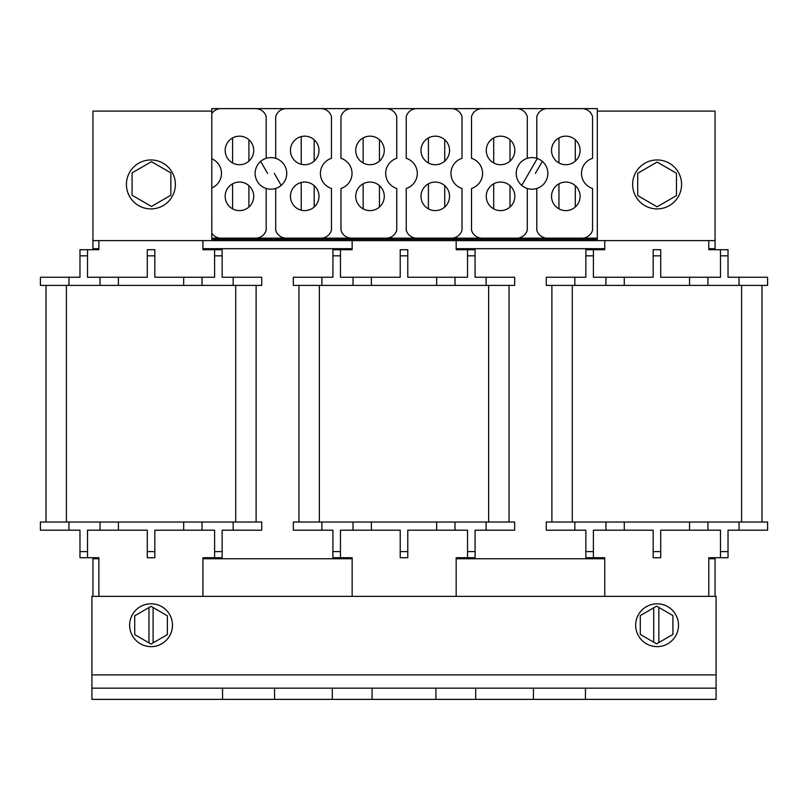 <?xml version="1.0" encoding="UTF-8"?>
<svg xmlns="http://www.w3.org/2000/svg" width="808" height="808" viewBox="0 0 808 808"><rect width="100%" height="100%" fill="white"/><g stroke="black" fill="none" stroke-linecap="round" stroke-linejoin="round"><path stroke-width="1.21" d="M225.169 196.344A14.281 14.281 0 0 0 239.451 210.615A14.281 14.281 0 0 0 253.722 196.344A14.281 14.281 0 0 0 239.451 182.063A14.281 14.281 0 0 0 225.169 196.344M225.169 150.439A14.281 14.281 0 0 0 239.451 164.721A14.281 14.281 0 0 0 253.722 150.439A14.281 14.281 0 0 0 239.451 136.168A14.281 14.281 0 0 0 225.169 150.439M290.446 196.344A14.281 14.281 0 0 0 304.727 210.615A14.281 14.281 0 0 0 318.998 196.344A14.281 14.281 0 0 0 304.727 182.063A14.281 14.281 0 0 0 290.446 196.344M290.446 150.439A14.281 14.281 0 0 0 304.727 164.721A14.281 14.281 0 0 0 318.998 150.439A14.281 14.281 0 0 0 304.727 136.168A14.281 14.281 0 0 0 290.446 150.439M355.722 196.344A14.281 14.281 0 0 0 369.993 210.615A14.281 14.281 0 0 0 384.275 196.344A14.281 14.281 0 0 0 369.993 182.063A14.281 14.281 0 0 0 355.722 196.344M355.722 150.439A14.281 14.281 0 0 0 369.993 164.721A14.281 14.281 0 0 0 384.275 150.439A14.281 14.281 0 0 0 369.993 136.168A14.281 14.281 0 0 0 355.722 150.439M420.988 196.344A14.281 14.281 0 0 0 435.27 210.615A14.281 14.281 0 0 0 449.551 196.344A14.281 14.281 0 0 0 435.27 182.063A14.281 14.281 0 0 0 420.988 196.344M420.988 150.439A14.281 14.281 0 0 0 435.27 164.721A14.281 14.281 0 0 0 449.551 150.439A14.281 14.281 0 0 0 435.27 136.168A14.281 14.281 0 0 0 420.988 150.439M486.264 196.344A14.281 14.281 0 0 0 500.546 210.615A14.281 14.281 0 0 0 514.827 196.344A14.281 14.281 0 0 0 500.546 182.063A14.281 14.281 0 0 0 486.264 196.344M486.264 150.439A14.281 14.281 0 0 0 500.546 164.721A14.281 14.281 0 0 0 514.827 150.439A14.281 14.281 0 0 0 500.546 136.168A14.281 14.281 0 0 0 486.264 150.439M551.541 196.344A14.281 14.281 0 0 0 565.822 210.615A14.281 14.281 0 0 0 580.104 196.344A14.281 14.281 0 0 0 565.822 182.063A14.281 14.281 0 0 0 551.541 196.344M551.541 150.439A14.281 14.281 0 0 0 565.822 164.721A14.281 14.281 0 0 0 580.104 150.439A14.281 14.281 0 0 0 565.822 136.168A14.281 14.281 0 0 0 551.541 150.439M211.787 187.971A15.806 15.806 0 0 0 211.787 158.812L211.797 239.33L597.314 239.33L597.314 108.626L582.164 108.626A10.989 10.989 0 0 1 592.557 116.605L592.557 158.317A15.806 15.806 0 0 0 592.557 188.466L592.557 230.179A10.989 10.989 0 0 1 582.164 238.158L597.314 238.158M211.787 238.158L286.093 238.158A10.989 10.989 0 0 1 275.69 230.179L275.69 188.466A15.806 15.806 0 0 0 275.69 158.317L275.69 116.605A10.989 10.989 0 0 1 286.093 108.626L211.787 108.626L211.787 158.812M352.025 173.397A15.806 15.806 0 0 0 340.966 158.317L340.966 116.605A10.989 10.989 0 0 1 351.369 108.626L321.069 108.626A10.989 10.989 0 0 1 331.462 116.605L331.462 158.317A15.806 15.806 0 0 0 331.462 188.466L331.462 230.179A10.989 10.989 0 0 1 321.069 238.158L351.369 238.158A10.989 10.989 0 0 1 340.966 230.179L340.966 188.466A15.806 15.806 0 0 0 352.025 173.397M417.302 173.397A15.806 15.806 0 0 0 406.242 158.317L406.242 116.605A10.989 10.989 0 0 1 416.645 108.626L386.335 108.626A10.989 10.989 0 0 1 396.738 116.605L396.738 158.317A15.806 15.806 0 0 0 396.738 188.466L396.738 230.179A10.989 10.989 0 0 1 386.335 238.158L416.645 238.158A10.989 10.989 0 0 1 406.242 230.179L406.242 188.466A15.806 15.806 0 0 0 417.302 173.397M482.578 173.397A15.806 15.806 0 0 0 471.519 158.317L471.519 116.605A10.989 10.989 0 0 1 481.911 108.626L451.611 108.626A10.989 10.989 0 0 1 462.014 116.605L462.014 158.317A15.806 15.806 0 0 0 462.014 188.466L462.014 230.179A10.989 10.989 0 0 1 451.611 238.158L481.911 238.158A10.989 10.989 0 0 1 471.519 230.179L471.519 188.466A15.806 15.806 0 0 0 482.578 173.397M547.844 173.397A15.806 15.806 0 0 0 536.795 158.317L536.795 116.605A10.989 10.989 0 0 1 547.188 108.626L516.888 108.626A10.989 10.989 0 0 1 527.291 116.605L527.291 158.317A15.806 15.806 0 0 0 527.291 188.466L527.291 230.179A10.989 10.989 0 0 1 516.888 238.158L547.188 238.158A10.989 10.989 0 0 1 536.795 230.179L536.795 188.466A15.806 15.806 0 0 0 547.844 173.397M126.422 184.436A24.482 24.482 0 0 1 150.894 159.954A24.482 24.482 0 0 1 175.376 184.436A24.482 24.482 0 0 1 150.894 208.908A24.482 24.482 0 0 1 126.422 184.436M632.624 184.436A24.482 24.482 0 0 1 657.106 159.954A24.482 24.482 0 0 1 681.578 184.436A24.482 24.482 0 0 1 657.106 208.908A24.482 24.482 0 0 1 632.624 184.436M286.093 238.158L321.069 238.158M321.069 108.626L286.093 108.626M351.369 238.158L386.335 238.158M386.335 108.626L351.369 108.626M416.645 238.158L451.611 238.158M451.611 108.626L416.645 108.626M481.911 238.158L516.888 238.158M516.888 108.626L481.911 108.626M547.188 238.158L582.164 238.158M582.164 108.626L547.188 108.626M597.314 111.1L715.07 111.1L715.07 240.622L92.93 240.622L92.93 111.1L211.787 111.1M637.724 173.245L657.106 162.054L676.478 173.245L676.478 195.627L657.106 206.808L637.724 195.627L637.724 173.245M132.088 172.872L151.47 161.681L170.852 172.872L170.852 195.253L151.47 206.434L132.088 195.253L132.088 172.872M211.787 113.615A10.989 10.989 0 0 1 220.816 108.626M220.816 238.158A10.989 10.989 0 0 1 211.787 233.179M255.793 108.626A10.989 10.989 0 0 1 266.185 116.605L266.185 158.317A15.806 15.806 0 0 0 266.185 188.466L266.185 230.179A10.989 10.989 0 0 1 255.793 238.158M558.964 208.868L558.964 183.82M558.964 162.974L558.964 137.916M575.286 207.03L575.286 185.648M575.286 161.135L575.286 139.754M493.688 208.868L493.688 183.82M493.688 162.974L493.688 137.916M510.01 207.03L510.01 185.648M510.01 161.135L510.01 139.754M428.412 208.868L428.412 183.82M428.412 162.974L428.412 137.916M444.733 207.03L444.733 185.648M444.733 161.135L444.733 139.754M363.146 208.868L363.146 183.82M363.146 162.974L363.146 137.916M379.457 207.03L379.457 185.648M379.457 161.135L379.457 139.754M314.181 207.03L314.181 185.648M314.181 161.135L314.181 139.754M232.593 208.868L232.593 183.82M232.593 162.974L232.593 137.916M248.915 207.03L248.915 185.648M248.915 161.135L248.915 139.754M509.05 285.406L509.05 522.029M298.95 285.406L298.95 522.029L298.95 285.406M486.103 530.189L475.084 530.189L475.084 551.601L467.539 551.601L467.539 530.189L407.777 530.189L407.777 557.722L400.223 557.722L400.223 530.189L340.461 530.189L340.461 551.601L332.916 551.601L332.916 530.189L293.334 530.189L293.334 522.029L514.666 522.029L514.666 530.189L486.103 530.189L486.103 522.029M486.103 277.245L475.084 277.245L475.084 255.833L467.539 255.833L467.539 277.245L407.777 277.245L407.777 249.712L400.223 249.712L400.223 277.245L340.461 277.245L340.461 255.833L332.916 255.833L332.916 277.245L293.334 277.245L293.334 285.406L514.666 285.406L514.666 277.245L486.103 277.245L486.103 285.406M653.712 607.818L653.712 642.178L656.591 643.845L672.913 634.421L672.913 615.575L656.591 606.151L640.279 615.575L640.279 634.421L653.712 642.178M658.843 642.542L658.843 607.454M635.674 625.21A21.422 21.422 0 0 1 657.096 603.798A21.422 21.422 0 0 1 678.508 625.21A21.422 21.422 0 0 1 657.096 646.632A21.422 21.422 0 0 1 635.674 625.21M129.644 625.21A21.422 21.422 0 0 1 151.066 603.798A21.422 21.422 0 0 1 172.478 625.21A21.422 21.422 0 0 1 151.066 646.632A21.422 21.422 0 0 1 129.644 625.21M708.788 596.365L708.788 557.722L720.484 557.722L720.484 530.189L660.712 530.189L660.712 557.722L653.167 557.722L653.167 530.189L593.395 530.189L593.395 557.722L604.758 557.722L604.758 596.365M202.909 596.365L202.909 557.722L214.605 557.722L214.605 530.189L154.833 530.189L154.833 557.722L147.288 557.722L147.288 530.189L87.517 530.189L87.517 557.722L98.879 557.722L98.879 596.365M274.569 699.375L274.569 688.153L332.3 688.153L332.3 699.375L91.91 699.375L91.91 688.153L222.553 688.153L222.553 699.375M274.569 688.153L222.553 688.153M372.074 699.375L372.074 688.153L435.926 688.153L435.926 699.375L332.3 699.375M372.074 688.153L332.3 688.153M585.447 699.375L585.447 688.153L716.09 688.153L716.09 699.375L435.926 699.375M585.447 688.153L533.432 688.153L533.432 699.375M475.7 699.375L475.7 688.153L435.926 688.153M148.975 607.545L148.975 642.855L151.035 644.047L167.357 634.623L167.357 615.777L151.035 606.354L134.714 615.777L134.714 634.623L148.975 642.855M475.7 688.153L533.432 688.153M91.91 688.153L91.91 596.365L716.09 596.365L716.09 688.153M352.147 596.365L352.147 557.722L332.916 557.722L332.916 551.601M456.177 596.365L456.177 557.722L475.084 557.722L475.084 551.601M456.177 240.622L456.177 249.712L456.177 248.692L604.758 248.692L604.758 249.712L585.851 249.712L585.851 255.833L593.395 255.833L593.395 249.712M708.788 240.622L708.788 249.712L708.788 248.692L715.07 248.692L715.07 240.622M92.93 240.622L92.93 248.692L98.879 248.692L98.879 249.712L79.972 249.712L79.972 255.833L87.517 255.833L87.517 249.712M202.909 240.622L202.909 249.712L202.909 248.692L352.147 248.692L352.147 249.712L352.147 240.622M708.788 249.712L720.484 249.712L720.484 277.245L689.557 277.245L689.557 285.406L546.279 285.406L546.279 277.245L574.831 277.245L574.831 285.406M720.484 255.833L728.028 255.833L728.028 277.245L767.6 277.245L767.6 285.406L689.557 285.406M689.557 530.189L689.557 522.029L546.279 522.029L546.279 530.189L574.831 530.189L574.831 522.029M720.484 551.601L728.028 551.601L728.028 530.189L767.6 530.189L767.6 522.029L689.557 522.029M183.679 530.189L183.679 522.029L40.4 522.029L40.4 530.189L68.953 530.189L68.953 522.029M214.605 551.601L222.149 551.601L222.149 530.189L261.721 530.189L261.721 522.029L183.679 522.029M715.07 596.365L715.07 558.742L708.788 558.742L708.788 557.722M202.909 557.722L202.909 558.742L352.147 558.742L352.147 557.722M92.93 596.365L92.93 558.742L98.879 558.742L98.879 557.722M456.177 557.722L456.177 558.742L604.758 558.742L604.758 557.722M87.517 557.722L79.972 557.722L79.972 530.189L68.953 530.189M100.051 530.189L100.051 522.029M118.402 530.189L118.402 522.029M202.04 530.189L202.04 522.029M214.605 557.722L222.149 557.722L222.149 551.601M202.04 285.406L202.04 277.245L214.605 277.245L214.605 255.833L222.149 255.833L222.149 277.245L261.721 277.245L261.721 285.406L40.4 285.406L40.4 277.245L68.953 277.245L68.953 285.406M46.005 285.406L46.005 522.029L46.005 285.406M256.116 285.406L256.116 522.029M98.879 240.622L98.879 249.712M202.04 277.245L154.833 277.245L154.833 249.712L147.288 249.712L147.288 277.245L118.402 277.245L118.402 285.406M214.605 255.833L214.605 249.712L202.909 249.712M214.605 249.712L222.149 249.712L222.149 255.833M79.972 255.833L79.972 277.245L68.953 277.245M118.402 277.245L87.517 277.245L87.517 255.833M183.679 277.245L183.679 285.406M100.051 277.245L100.051 285.406M593.395 557.722L585.851 557.722L585.851 530.189L574.831 530.189M585.851 255.833L585.851 277.245L574.831 277.245M689.557 277.245L660.712 277.245L660.712 249.712L653.167 249.712L653.167 277.245L593.395 277.245L593.395 255.833M604.758 240.622L604.758 249.712M720.484 249.712L728.028 249.712L728.028 255.833M707.919 277.245L707.919 285.406M624.281 277.245L624.281 285.406M605.929 277.245L605.929 285.406M605.929 530.189L605.929 522.029M624.281 530.189L624.281 522.029M707.919 530.189L707.919 522.029M720.484 557.722L728.028 557.722L728.028 551.601M551.884 285.406L551.884 522.029M761.995 285.406L761.995 522.029M340.461 255.833L340.461 249.712L352.147 249.712M456.177 249.712L475.084 249.712L475.084 255.833M340.461 249.712L332.916 249.712L332.916 255.833M293.334 277.245L293.334 285.406M353.025 277.245L353.025 285.406M371.377 277.245L371.377 285.406M436.653 277.245L436.653 285.406M455.015 277.245L455.015 285.406M467.539 255.833L467.539 249.712M455.015 530.189L455.015 522.029M436.653 530.189L436.653 522.029M371.377 530.189L371.377 522.029M353.025 530.189L353.025 522.029M293.334 530.189L293.334 522.029M340.461 551.601L340.461 557.722M467.539 551.601L467.539 557.722M153.106 642.855L153.106 607.545M301.222 210.181L301.222 182.497M301.222 164.287L301.222 136.602M536.795 158.317A15.806 15.806 0 0 0 527.291 158.317M535.391 173.397L542.32 161.388A15.806 15.806 0 0 0 537.3 158.479L528.685 173.397L537.3 158.479M516.231 173.397A15.806 15.806 0 0 0 521.756 185.396L528.685 173.397M527.291 188.466A15.806 15.806 0 0 0 536.795 188.466M521.756 185.396A15.806 15.806 0 0 0 526.786 188.304M275.69 158.317A15.806 15.806 0 0 0 266.185 158.317M274.296 173.397L281.224 185.396M267.589 173.397L260.661 161.388M266.185 188.466A15.806 15.806 0 0 0 275.69 188.466M488.648 285.406L488.648 522.029M319.352 285.406L319.352 522.029M91.91 674.892L716.09 674.892M79.972 551.601L87.517 551.601M154.833 551.601L147.288 551.601M233.169 530.189L233.169 522.029M66.407 285.406L66.407 522.029M235.714 285.406L235.714 522.029M154.833 255.833L147.288 255.833M233.169 277.245L233.169 285.406M739.047 277.245L739.047 285.406M660.712 255.833L653.167 255.833M585.851 551.601L593.395 551.601M660.712 551.601L653.167 551.601M739.047 530.189L739.047 522.029M572.286 285.406L572.286 522.029M741.592 285.406L741.592 522.029M321.897 277.245L321.897 285.406M400.223 255.833L407.777 255.833M400.223 551.601L407.777 551.601M321.897 530.189L321.897 522.029"/></g></svg>
